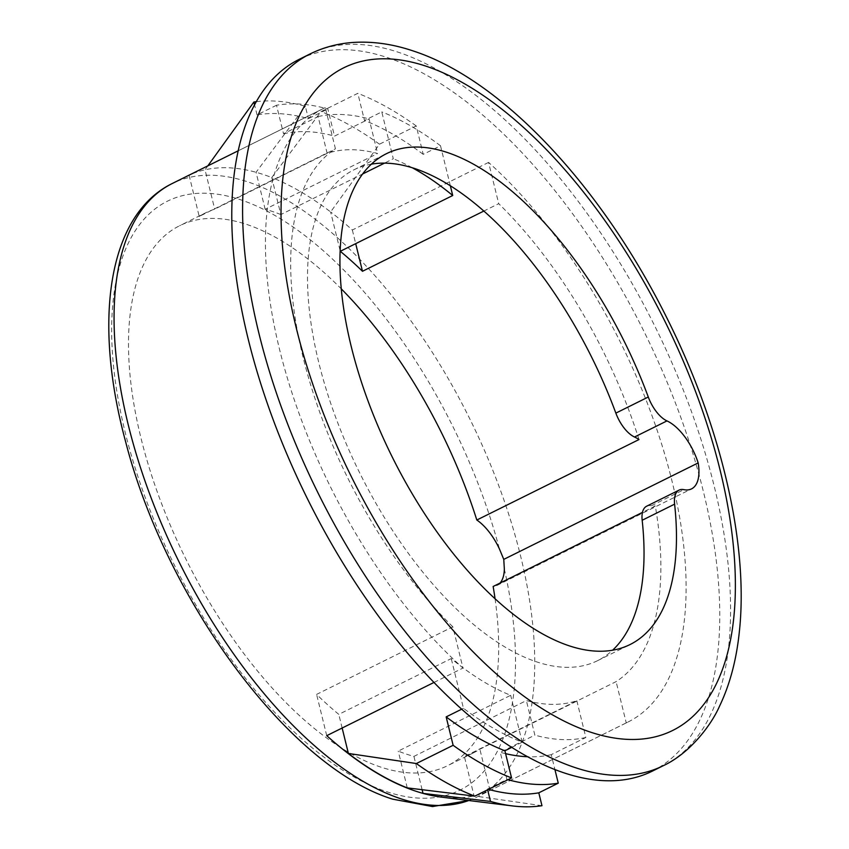 <?xml version="1.0" encoding="UTF-8"?>
<svg xmlns="http://www.w3.org/2000/svg" width="849" height="849" viewBox="0 0 849 849"><rect width="100%" height="100%" fill="white"/><g stroke="black" fill="none" stroke-linecap="round" stroke-linejoin="round"><path stroke-width="0.64" stroke-dasharray="4.25 3.18" d="M371.395 164.154A273.994 129.61 63.6 0 0 353.98 169.8A273.994 129.61 63.6 0 0 335.833 417.75A273.994 129.61 63.6 0 0 536.324 661.764A273.994 129.61 63.6 0 0 597.569 660.671A273.994 129.61 63.6 0 0 612.585 650.217M433.956 682.458L462.97 668.057L452.835 626.795L316.603 694.397A301.395 142.568 63.6 0 0 338.793 714.37L451.243 658.58A301.395 142.568 63.6 0 0 510.673 695.31L398.234 751.11A301.395 142.568 63.6 0 0 406.151 754.029A301.395 142.568 63.6 0 0 413.93 756.385L526.38 700.584A301.395 142.568 -116.4 0 0 576.832 700.743L464.392 756.544A301.395 142.568 63.6 0 0 473.519 752.819A301.395 142.568 63.6 0 0 479.876 749.221L616.109 681.62A301.395 142.568 -116.4 0 0 655.322 506.015L642.449 512.393M452.835 626.795A301.395 142.568 -116.4 0 1 303.082 357.249A301.395 142.568 -116.4 0 1 335.44 148.851L325.305 107.59A342.487 162.01 63.6 0 0 323.533 108.439A342.487 162.01 63.6 0 0 280 351.221A342.487 162.01 63.6 0 0 462.97 668.057M325.305 107.59L189.072 175.191A342.487 162.01 -116.4 0 1 205.034 169.789A342.487 162.01 -116.4 0 1 256.058 172.283A342.487 162.01 -116.4 0 1 263.848 174.671A342.487 162.01 -116.4 0 1 271.754 177.547L321.049 111.569L357.811 93.326L364.476 120.473L381.774 111.888L393.299 158.763L384.501 163.135M652.372 771.115A397.29 187.926 63.6 0 0 678.68 411.595A397.29 187.926 63.6 0 0 387.972 57.764A397.29 187.926 63.6 0 0 299.177 59.356M450.341 185.772L440.514 145.773L423.216 154.348L416.243 125.949L379.482 144.192L330.622 211.953A342.487 162.01 63.6 0 0 271.754 177.547L280.849 214.564L362.65 173.971M412.296 167.762A301.395 142.568 63.6 0 0 393.299 158.763M639 439.549A301.395 142.568 -116.4 0 0 498.713 203.675L483.845 211.051M495.063 598.768A301.395 142.568 -116.4 0 1 447.572 765.692A301.395 142.568 -116.4 0 1 380.203 766.902A301.395 142.568 -116.4 0 1 159.665 498.48A301.395 142.568 -116.4 0 1 179.617 225.738A301.395 142.568 -116.4 0 1 246.985 224.529A301.395 142.568 -116.4 0 1 341.277 288.862M280.849 214.564A301.395 142.568 63.6 0 0 272.932 211.645A301.395 142.568 63.6 0 0 265.153 209.3L377.593 153.499A301.395 142.568 -116.4 0 0 327.141 153.329L214.701 209.13A301.395 142.568 -116.4 0 0 205.564 212.855L179.617 225.738M189.072 175.191L199.207 216.453L335.44 148.851M199.207 216.453A301.395 142.568 -116.4 0 1 205.564 212.855M379.482 144.192A383.589 181.453 63.6 0 0 321.049 111.569M416.243 125.949A383.589 181.453 63.6 0 0 357.811 93.326M423.216 154.348A353.449 167.189 63.6 0 0 364.476 120.473M440.514 145.773A353.449 167.189 63.6 0 0 381.774 111.888M327.141 153.329L318.12 116.589L283.524 133.76L276.519 105.244A369.888 174.968 -116.4 0 1 327.841 108.98L334.517 136.116L369.113 118.945L377.593 153.499M283.524 133.76A339.749 160.716 -116.4 0 1 334.517 136.116M276.519 105.244L257.056 114.902A369.888 174.968 -116.4 0 1 308.389 118.637L327.841 108.98M257.056 114.902L254.573 104.82M256.302 101.689A383.589 181.453 -116.4 0 1 305.353 106.305L308.389 118.637M207.867 165.831L205.034 169.789L214.701 209.13M265.153 209.3L256.058 172.283L305.353 106.305M318.12 116.589A339.749 160.716 -116.4 0 1 369.113 118.945M342.147 728.018L338.793 714.37M326.738 735.669L316.603 694.397M422.112 789.697L413.93 756.385M407.265 787.872L398.234 751.11M468.775 800.511A342.487 162.01 63.6 0 0 476.65 797.137L628.016 722.032A342.487 162.01 63.6 0 1 626.244 722.881L616.109 681.62M628.016 722.032A342.487 162.01 63.6 0 0 671.548 479.25A342.487 162.01 63.6 0 0 488.578 162.403L498.713 203.675M646.63 506.216A27.401 12.958 -116.4 0 1 651.416 505.739A43.84 20.737 63.6 0 0 655.322 506.015M488.578 162.403L352.346 230.005A342.487 162.01 63.6 0 0 330.622 211.953L340.29 251.304M626.244 722.881L490.011 790.483A342.487 162.01 -116.4 0 1 474.05 795.884A342.487 162.01 -116.4 0 1 441.565 797.147M499.997 583.093A43.84 20.737 -116.4 0 1 496.909 585.46A43.84 20.737 -116.4 0 1 493.142 586.489M490.011 790.483L479.876 749.221M352.346 230.005L355.699 243.652M541.97 805.712L474.05 795.884L464.392 756.544M488.472 789.368A369.888 174.968 -116.4 0 1 487.464 789.092L506.927 779.435L500.263 752.299L534.859 735.128L526.38 700.584M487.634 789.782L487.464 789.092M507.935 779.711A369.888 174.968 -116.4 0 1 506.927 779.435M576.832 700.743L585.852 737.484L551.256 754.655L554.917 769.565M551.256 754.655A339.749 160.716 -116.4 0 1 527.59 756.746M505.601 753.657A339.749 160.716 -116.4 0 1 500.263 752.299M585.852 737.484A339.749 160.716 -116.4 0 1 534.859 735.128M511.735 747.385L522.199 742.196A353.449 167.189 63.6 0 1 463.458 708.31L451.243 658.58M522.199 742.196L510.673 695.31M463.458 708.31L461.676 709.191M504.338 568.957A328.786 155.526 -116.4 0 1 386.263 791.555A328.786 155.526 -116.4 0 1 125.206 432.459A328.786 155.526 -116.4 0 1 240.925 199.876A328.786 155.526 -116.4 0 1 499.414 548.91M468.903 800.533L476.65 797.137A342.487 162.01 63.6 0 0 499.329 487.209A342.487 162.01 63.6 0 0 248.715 182.185A342.487 162.01 63.6 0 0 172.167 183.554M309.981 53.986A397.29 187.926 -116.4 0 1 398.775 52.394A397.29 187.926 -116.4 0 1 689.494 406.225A397.29 187.926 -116.4 0 1 663.186 765.745M651.416 505.739L683.859 489.65M597.569 660.671L630 644.571M353.98 169.8L386.412 153.701M238.219 150.782L323.533 108.439M473.519 752.819L447.572 765.692M496.909 585.46L691.521 488.886"/><path stroke-width="1.27" d="M568.766 645.675A273.994 129.61 63.6 0 0 630 644.571A273.994 129.61 63.6 0 0 674.605 504.157A27.401 12.958 -116.4 0 1 679.062 490.117A27.401 12.958 -116.4 0 1 683.859 489.65A43.84 20.737 63.6 0 0 691.521 488.886A43.84 20.737 63.6 0 0 698.165 462.917A43.84 20.737 63.6 0 0 666.974 420.913A27.401 12.958 -116.4 0 1 648.286 397.014A273.994 129.61 63.6 0 0 447.656 152.608A273.994 129.61 63.6 0 0 386.412 153.701A273.994 129.61 63.6 0 0 368.275 401.651A273.994 129.61 63.6 0 0 568.766 645.675M612.585 650.217A273.994 129.61 63.6 0 0 642.173 520.257A27.401 12.958 -116.4 0 1 646.63 506.216L679.062 490.117M341.277 288.862A301.395 142.568 -116.4 0 1 476.82 520.023L639 439.549A43.84 20.737 63.6 0 0 634.532 437.012A27.401 12.958 -116.4 0 1 615.854 413.113A273.994 129.61 63.6 0 0 415.214 168.696A273.994 129.61 63.6 0 0 371.395 164.154M554.917 769.565L558.26 783.171L538.797 792.828L541.97 805.712A383.589 181.453 -116.4 0 1 512.191 805.892L441.565 797.147A342.487 162.01 -116.4 0 1 423.025 793.391A342.487 162.01 -116.4 0 1 415.235 791.003A342.487 162.01 -116.4 0 1 326.738 735.669L433.956 682.458M309.981 53.986L299.177 59.356A397.29 187.926 63.6 0 0 272.869 418.875A397.29 187.926 63.6 0 0 563.577 772.707A397.29 187.926 63.6 0 0 652.372 771.115L663.186 765.745A397.29 187.926 -116.4 0 1 574.391 767.347A397.29 187.926 -116.4 0 1 283.683 413.516A397.29 187.926 -116.4 0 1 309.981 53.986C323.427 47.364 337.806 43.522 353.142 42.45C372.732 41.176 392.875 44.052 413.559 51.078C503.722 80.623 603.204 188.849 667.951 320.094C721.47 427.525 749.041 545.398 739.235 632.749C736.306 660.469 729.705 685.016 719.432 706.4C711.101 725.364 689.728 753.456 663.186 765.745M362.65 173.971L384.501 163.135M483.845 211.051L362.481 271.277A301.395 142.568 -116.4 0 0 340.29 251.304L452.729 195.503A301.395 142.568 63.6 0 0 412.296 167.762M642.449 512.393L493.142 586.489A301.395 142.568 -116.4 0 1 495.063 598.768M452.729 195.503L450.341 185.772M254.573 104.82L253.893 102.018A383.589 181.453 -116.4 0 1 256.302 101.689M253.893 102.018L207.867 165.831M461.676 709.191L446.16 716.896L453.133 745.295L416.371 763.538L348.398 753.456A342.221 161.883 63.6 0 0 407.265 787.872L474.803 796.16L511.565 777.917L504.89 750.781L511.735 747.385M348.398 753.456L342.147 728.018M512.191 805.892A383.589 181.453 -116.4 0 1 490.499 801.424L423.025 793.391L422.112 789.697M476.82 520.023A43.84 20.737 -116.4 0 1 499.414 548.91L503.765 559.385L504.338 568.957A43.84 20.737 -116.4 0 1 499.997 583.093M503.765 559.385L698.165 462.917M355.699 243.652L362.481 271.277M538.797 792.828A369.888 174.968 -116.4 0 1 488.472 789.368M490.499 801.424L487.634 789.782M558.26 783.171A369.888 174.968 -116.4 0 1 507.935 779.711M527.59 756.746A339.749 160.716 -116.4 0 1 505.601 753.657M446.16 716.896A353.449 167.189 63.6 0 0 504.89 750.781M453.133 745.295A383.589 181.453 63.6 0 0 511.565 777.917M416.371 763.538A383.589 181.453 63.6 0 0 474.803 796.16M468.903 800.533L432.523 806.55L392.716 799.174C289.159 767.369 166.245 600.211 125.62 441.703C92.859 320.922 107.738 215.137 172.167 183.554A342.487 162.01 63.6 0 0 149.488 493.492A342.487 162.01 63.6 0 0 400.102 798.516A342.487 162.01 63.6 0 0 468.775 800.511M426.463 66.318A369.888 174.968 63.6 0 0 296.269 327.979A369.888 174.968 63.6 0 0 589.959 731.955A369.888 174.968 63.6 0 0 720.143 470.293A369.888 174.968 63.6 0 0 426.463 66.318M642.173 520.257L674.605 504.157M615.854 413.113L648.286 397.014M634.532 437.012L666.974 420.913M172.167 183.554L238.219 150.782"/></g></svg>
